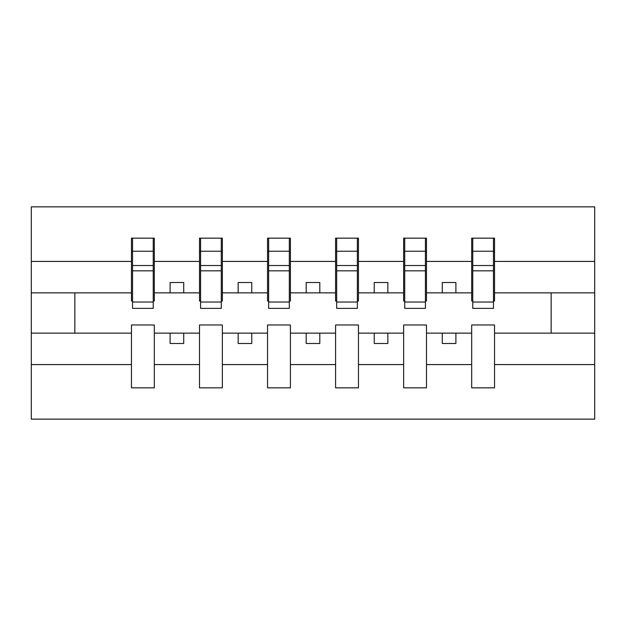 <?xml version="1.0" encoding="UTF-8"?>
<svg xmlns="http://www.w3.org/2000/svg" width="626" height="626" viewBox="0 0 626 626"><rect width="100%" height="100%" fill="white"/><g stroke="black" fill="none" stroke-linecap="round" stroke-linejoin="round"><path stroke-width="0.94" d="M471.675 364.575L426.494 364.575L426.494 324.972L403.637 324.972L403.637 364.575L358.455 364.575L358.455 324.972L335.591 324.972L335.591 364.575L290.409 364.575L290.409 324.972L267.545 324.972L267.545 364.575L222.363 364.575L222.363 324.972L199.506 324.972L199.506 364.575L154.325 364.575L154.325 324.972L131.46 324.972L131.46 364.575L31.3 364.575L31.3 419.146L594.7 419.146L594.7 364.575L494.54 364.575L494.54 387.846L471.675 387.846L471.675 333.142L442.285 333.142L442.285 343.486L455.892 343.486L455.892 333.142M494.54 364.575L494.54 324.972L471.675 324.972L471.675 333.142M403.637 364.575L403.637 387.846L426.494 387.846L426.494 364.575M335.591 364.575L335.591 387.846L358.455 387.846L358.455 364.575M267.545 364.575L267.545 387.846L290.409 387.846L290.409 364.575M199.506 364.575L199.506 387.846L222.363 387.846L222.363 364.575M472.763 302.037L493.452 302.037L493.452 308.375L472.763 308.375L472.763 238.154L471.675 238.154L471.675 261.425L426.494 261.425L426.494 301.028L425.406 301.028M472.763 301.028L471.675 301.028L471.675 261.425M404.725 302.037L425.406 302.037L425.406 308.375L404.725 308.375L404.725 238.154L403.637 238.154L403.637 261.425L358.455 261.425L358.455 301.028L357.368 301.028M404.725 301.028L403.637 301.028L403.637 261.425M336.678 302.037L357.368 302.037L357.368 308.375L336.678 308.375L336.678 238.154L335.591 238.154L335.591 261.425L290.409 261.425L290.409 301.028L289.322 301.028M336.678 301.028L335.591 301.028L335.591 261.425M268.632 302.037L289.322 302.037L289.322 308.375L268.632 308.375L268.632 238.154L267.545 238.154L267.545 261.425L222.363 261.425L222.363 301.028L221.275 301.028M268.632 301.028L267.545 301.028L267.545 261.425M200.594 302.037L221.275 302.037L221.275 308.375L200.594 308.375L200.594 238.154L199.506 238.154L199.506 261.425L154.325 261.425L154.325 238.154L153.237 238.154L153.237 308.375L132.548 308.375L132.548 270.823L153.237 270.823M200.594 301.028L199.506 301.028L199.506 261.425M131.46 364.575L131.46 387.846L154.325 387.846L154.325 364.575M132.548 270.823L132.548 238.154L131.46 238.154L131.46 261.425L31.3 261.425L31.3 206.854L594.7 206.854L594.7 261.425L494.54 261.425L494.54 301.028L493.452 301.028M132.548 301.028L131.46 301.028L131.46 261.425M471.675 238.154L494.54 238.154L494.54 261.425M403.637 238.154L426.494 238.154L426.494 261.425M335.591 238.154L358.455 238.154L358.455 261.425M267.545 238.154L290.409 238.154L290.409 261.425M199.506 238.154L222.363 238.154L222.363 261.425M131.46 238.154L154.325 238.154M442.285 333.142L426.494 333.142M471.675 292.858L455.892 292.858L455.892 282.514L442.285 282.514L442.285 292.858L426.494 292.858M442.285 292.858L455.892 292.858M387.846 343.486L387.846 333.142L374.238 333.142L374.238 343.486L387.846 343.486M374.238 333.142L358.455 333.142M403.637 333.142L387.846 333.142M403.637 292.858L387.846 292.858L387.846 282.514L374.238 282.514L374.238 292.858L358.455 292.858M374.238 292.858L387.846 292.858M319.808 343.486L319.808 333.142L306.192 333.142L306.192 343.486L319.808 343.486M306.192 333.142L290.409 333.142M335.591 333.142L319.808 333.142M335.591 292.858L319.808 292.858L319.808 282.514L306.192 282.514L306.192 292.858L290.409 292.858M306.192 292.858L319.808 292.858M251.762 343.486L251.762 333.142L238.154 333.142L238.154 343.486L251.762 343.486M238.154 333.142L222.363 333.142M267.545 333.142L251.762 333.142M267.545 292.858L251.762 292.858L251.762 282.514L238.154 282.514L238.154 292.858L222.363 292.858M238.154 292.858L251.762 292.858M183.715 343.486L183.715 333.142L170.108 333.142L170.108 343.486L183.715 343.486M170.108 333.142L154.325 333.142M199.506 333.142L183.715 333.142M199.506 292.858L183.715 292.858L183.715 282.514L170.108 282.514L170.108 292.858L154.325 292.858L154.325 261.425M170.108 292.858L183.715 292.858M154.325 292.858L154.325 301.028L153.237 301.028M131.46 333.142L31.3 333.142L31.3 261.425M31.3 364.575L31.3 333.142M131.46 292.858L31.3 292.858M594.7 364.575L594.7 261.425M74.846 333.142L74.846 292.858M594.7 292.858L551.154 292.858L551.154 333.142L494.54 333.142M594.7 333.142L551.154 333.142M551.154 292.858L494.54 292.858M153.237 251.762L154.325 251.762M131.46 251.762L132.548 251.762M132.548 265.518L153.237 265.518M222.363 238.154L221.275 238.154L221.275 302.037M221.275 251.762L222.363 251.762M199.506 251.762L200.594 251.762M200.594 270.823L221.275 270.823M200.594 265.518L221.275 265.518M290.409 238.154L289.322 238.154L289.322 302.037M289.322 251.762L290.409 251.762M267.545 251.762L268.632 251.762M268.632 270.823L289.322 270.823M268.632 265.518L289.322 265.518M358.455 238.154L357.368 238.154L357.368 302.037M357.368 251.762L358.455 251.762M335.591 251.762L336.678 251.762M336.678 270.823L357.368 270.823M336.678 265.518L357.368 265.518M426.494 238.154L425.406 238.154L425.406 302.037M425.406 251.762L426.494 251.762M403.637 251.762L404.725 251.762M404.725 270.823L425.406 270.823M404.725 265.518L425.406 265.518M494.54 238.154L493.452 238.154L493.452 302.037M493.452 251.762L494.54 251.762M471.675 251.762L472.763 251.762M472.763 270.823L493.452 270.823M472.763 265.518L493.452 265.518M132.548 302.037L153.237 302.037M132.548 251.229L153.237 251.229M200.594 251.229L221.275 251.229M268.632 251.229L289.322 251.229M336.678 251.229L357.368 251.229M404.725 251.229L425.406 251.229M472.763 251.229L493.452 251.229"/></g></svg>

